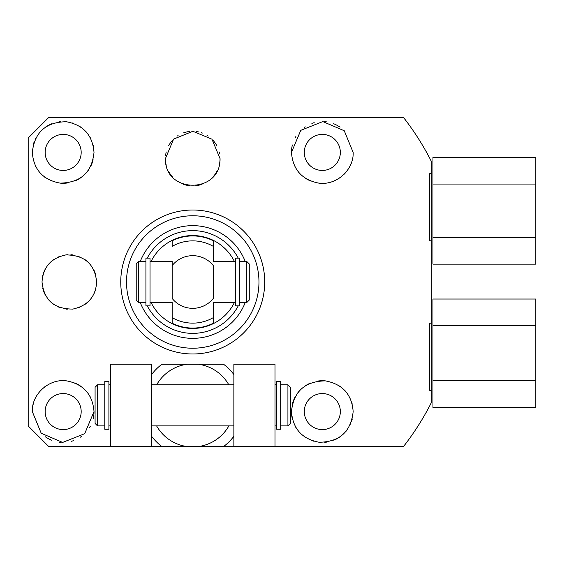 <?xml version="1.0" encoding="UTF-8"?>
<svg xmlns="http://www.w3.org/2000/svg" width="564" height="564" viewBox="0 0 564 564"><rect width="100%" height="100%" fill="white"/><g stroke="black" fill="none" stroke-linecap="round" stroke-linejoin="round"><path stroke-width="0.85" d="M150.038 305.857L150.038 258.143L145.928 258.143L145.928 305.857L150.038 305.857M235.435 261.47L213.305 261.47L213.305 240.772A46.072 46.072 0 0 0 172.168 240.772L172.168 246.376A41.137 41.137 0 0 1 213.305 246.376L213.305 261.47M213.305 302.53L213.305 317.624L213.305 302.53L235.435 302.53M246.792 302.53L246.792 261.47L249.26 263.945L249.26 300.055L246.792 302.53L239.552 302.53M246.792 261.47L239.552 261.47M172.168 302.53L172.168 323.228A46.072 46.072 0 0 0 213.305 323.228L213.305 317.624A41.137 41.137 0 0 1 172.168 317.624L172.168 302.53L150.038 302.53M172.168 261.47L172.168 298.434A26.325 26.325 0 0 0 213.305 298.434L213.305 265.566A26.325 26.325 0 0 0 172.168 265.566L172.168 261.47L150.038 261.47M145.928 261.47L138.688 261.47L138.688 302.53L145.928 302.53M235.435 258.143L235.435 305.857L239.552 305.857L239.552 258.143L235.435 258.143M238.241 258.143A51.38 51.38 0 0 0 147.239 258.143M145.928 260.829A51.38 51.38 0 0 0 145.639 261.47M145.639 302.53A51.38 51.38 0 0 0 145.928 303.171M147.239 305.857A51.38 51.38 0 0 0 238.241 305.857M239.552 260.829A51.38 51.38 0 0 1 239.834 261.47M239.834 302.53A51.38 51.38 0 0 1 239.552 303.171M245.22 261.47A56.358 56.358 0 0 0 140.253 261.47M245.22 302.53A56.358 56.358 0 0 1 140.253 302.53M126.512 282A66.228 66.228 0 0 1 192.74 215.772A66.228 66.228 0 0 1 258.968 282A66.228 66.228 0 0 1 192.74 348.228A66.228 66.228 0 0 1 126.512 282M120.752 282A71.988 71.988 0 0 1 192.74 210.012A71.988 71.988 0 0 1 264.72 282A71.988 71.988 0 0 1 192.74 353.988A71.988 71.988 0 0 1 120.752 282M429.676 181.1L429.676 173.684L431.319 173.169L431.319 402.703L430.438 404.43M430.438 159.57L431.319 161.297L431.319 173.169M431.319 161.297A267.371 267.371 0 0 0 403.493 117.46L48.765 117.46L28.2 138.032L28.2 425.968L48.765 446.54L110.466 446.54L110.466 364.21L151.603 364.21L110.466 364.21M42.018 282C43.083 267.117 51.035 258.086 65.896 254.907C84.529 255.062 94.78 264.093 96.648 282C95.767 296.622 87.85 305.653 72.897 309.079C54.285 309.107 43.992 300.083 42.018 282M431.319 241.286L429.676 240.412M429.676 173.684L429.676 240.652M353.163 152.428L344.273 130.756L322.819 121.577L300.774 130.333L291.461 152.428C292.808 169.249 301.613 179.422 317.877 182.955C335.361 186.282 353.896 170.504 353.163 152.428M32.31 152.428C33.65 169.644 42.92 179.874 60.108 183.124C80.581 182.743 91.883 172.506 94.012 152.428C92.602 135.177 83.38 124.947 66.333 121.739C45.874 122.035 34.531 132.265 32.31 152.428M165.428 158.597L173.613 139.096L192.874 131.285L211.979 139.209L220.052 158.597C220.778 194.199 164.434 193.953 165.428 158.597A27.312 27.312 0 0 0 166.253 165.266M352.585 158.357A30.851 30.851 0 0 1 352.253 159.873M345.161 173.155A30.851 30.851 0 0 1 343.984 174.382M341.001 176.969A30.851 30.851 0 0 1 339.401 178.111M325.287 183.131A30.851 30.851 0 0 1 317.877 182.955M310.792 181.044A30.851 30.851 0 0 1 304.433 177.568M299.061 172.704A30.851 30.851 0 0 1 298.448 171.978M295.226 167.198A30.851 30.851 0 0 1 294.951 166.683M340.071 127.196A30.851 30.851 0 0 0 333.62 123.72M326.507 121.859A30.851 30.851 0 0 0 324.3 121.641M314.204 122.663A30.851 30.851 0 0 0 311.871 123.396M305.173 126.773A30.851 30.851 0 0 0 304.116 127.513M295.896 136.495A30.851 30.851 0 0 0 295.099 137.891M292.378 144.969A30.851 30.851 0 0 0 291.461 152.428M340.332 152.428A18.02 18.02 0 0 1 322.312 170.441A18.02 18.02 0 0 1 304.292 152.428A18.02 18.02 0 0 1 322.312 134.408A18.02 18.02 0 0 1 340.332 152.428M429.676 323.588L431.319 322.714M431.319 402.703A267.371 267.371 0 0 1 403.493 446.54L275.006 446.54L275.006 364.21L233.87 364.21L233.87 446.54L198.57 446.54A41.546 41.546 0 0 0 228.892 425.869M233.87 436.254A51.416 51.416 0 0 1 223.591 446.54L151.603 446.54L151.603 364.21M431.319 390.831L429.676 390.316L429.676 382.9M429.676 323.348L429.676 390.316M291.461 411.572C292.871 428.823 302.1 439.053 319.139 442.261C339.606 441.964 350.942 431.735 353.163 411.572C351.823 394.356 342.559 384.126 325.365 380.876C304.891 381.257 293.59 391.494 291.461 411.572M32.31 411.572L41.207 433.244L62.66 442.423L84.699 433.667L94.012 411.572C92.672 394.751 83.867 384.577 67.595 381.045C50.118 377.718 31.577 393.496 32.31 411.572M352.26 404.155A30.851 30.851 0 0 0 352.14 403.711M350.152 398.29A30.851 30.851 0 0 0 349.581 397.148M345.26 390.958A30.851 30.851 0 0 0 344.4 390.034M341.206 387.186A30.851 30.851 0 0 0 339.535 385.98M325.365 380.876A30.851 30.851 0 0 0 317.87 381.045M310.708 382.991A30.851 30.851 0 0 0 304.313 386.516M298.955 391.416A30.851 30.851 0 0 0 297.066 393.841M294.901 397.409A30.851 30.851 0 0 0 292.349 404.233M352.281 418.89A30.851 30.851 0 0 1 351.534 421.47M350.237 424.685A30.851 30.851 0 0 1 349.715 425.742M346.409 430.84A30.851 30.851 0 0 1 345.612 431.798M340.184 436.719A30.851 30.851 0 0 1 333.733 440.23M326.584 442.127A30.851 30.851 0 0 1 324.772 442.324M313.485 441.133A30.851 30.851 0 0 1 311.836 440.59M305.103 437.178A30.851 30.851 0 0 1 304.666 436.881M299.392 432.221A30.851 30.851 0 0 1 298.807 431.559M295.966 427.632A30.851 30.851 0 0 1 295.057 426.031M292.371 418.996A30.851 30.851 0 0 1 291.588 414.399M340.332 411.572A18.02 18.02 0 0 1 322.312 429.592A18.02 18.02 0 0 1 304.292 411.572A18.02 18.02 0 0 1 322.312 393.559A18.02 18.02 0 0 1 340.332 411.572M90.522 397.317A30.851 30.851 0 0 0 90.247 396.802M87.025 392.022A30.851 30.851 0 0 0 86.419 391.296M81.047 386.432A30.851 30.851 0 0 0 74.681 382.956M67.595 381.045A30.851 30.851 0 0 0 60.186 380.869M46.079 385.889A30.851 30.851 0 0 0 44.471 387.031M41.489 389.618A30.851 30.851 0 0 0 40.312 390.845M33.227 404.127A30.851 30.851 0 0 0 32.888 405.643M94.012 411.572A30.851 30.851 0 0 1 93.102 419.031M90.381 426.109A30.851 30.851 0 0 1 89.584 427.505M81.364 436.487A30.851 30.851 0 0 1 80.299 437.227M73.602 440.604A30.851 30.851 0 0 1 71.275 441.337M61.173 442.359A30.851 30.851 0 0 1 58.973 442.141M51.853 440.28A30.851 30.851 0 0 1 45.409 436.804M81.181 411.572A18.02 18.02 0 0 1 63.161 429.592A18.02 18.02 0 0 1 45.148 411.572A18.02 18.02 0 0 1 63.161 393.559A18.02 18.02 0 0 1 81.181 411.572M430.41 404.48L429.676 405.897M429.676 158.103L430.41 159.52M95.908 288.324A27.312 27.312 0 0 1 93.702 294.345M90.092 299.752A27.312 27.312 0 0 1 85.249 304.2M79.39 307.394A27.312 27.312 0 0 1 78.459 307.747M72.897 309.079A27.312 27.312 0 0 1 72.418 309.135M67.264 309.234A27.312 27.312 0 0 1 66.178 309.128M59.664 307.542A27.312 27.312 0 0 1 58.853 307.225M53.763 304.44A27.312 27.312 0 0 1 48.821 300.034M45.099 294.598A27.312 27.312 0 0 1 42.801 288.472M42.794 275.542A27.312 27.312 0 0 1 45.078 269.444M48.758 264.044A27.312 27.312 0 0 1 53.622 259.659M58.571 256.895A27.312 27.312 0 0 1 59.446 256.542M65.896 254.907A27.312 27.312 0 0 1 67.891 254.724M70.874 254.731A27.312 27.312 0 0 1 72.587 254.879M78.474 256.26A27.312 27.312 0 0 1 79.108 256.493M85.037 259.651A27.312 27.312 0 0 1 89.972 264.107M93.659 269.571A27.312 27.312 0 0 1 95.901 275.655M156.588 425.869A41.546 41.546 0 0 0 186.91 446.54L161.889 446.54A51.416 51.416 0 0 1 151.603 436.254M151.603 374.552A51.416 51.416 0 0 1 161.889 364.266L223.591 364.266A51.416 51.416 0 0 1 233.87 374.552M156.651 384.817A41.546 41.546 0 0 1 186.91 364.266M228.829 384.817A41.546 41.546 0 0 0 198.57 364.266M233.87 446.54L275.006 446.54L233.87 446.54M276.572 425.933L275.006 425.933M287.922 425.933L290.389 423.402L287.922 425.933L280.682 425.933M110.466 425.933L108.908 425.933M104.791 425.933L97.551 425.933L97.551 384.817L104.791 384.817M276.572 429.204L280.682 429.26L280.682 381.49L276.572 381.49L276.572 429.204L280.682 429.204M108.908 429.26L108.908 381.49L104.791 381.49L104.791 429.26L108.908 429.26M104.791 425.869L97.551 425.869L95.083 423.402L97.551 425.933M233.87 384.817L151.603 384.817M233.87 425.869L151.603 425.869M276.572 384.817L275.006 384.817M276.572 425.869L275.006 425.869M290.389 423.402L290.389 387.285L287.922 384.817L287.922 425.869L280.682 425.869M287.922 384.817L280.682 384.817M110.466 425.869L108.908 425.869M110.466 384.817L108.908 384.817M95.083 423.402L95.083 387.285L97.551 384.817M81.181 152.428A18.02 18.02 0 0 0 63.161 134.408A18.02 18.02 0 0 0 45.148 152.428A18.02 18.02 0 0 0 63.161 170.441A18.02 18.02 0 0 0 81.181 152.428M93.885 149.601A30.851 30.851 0 0 0 93.109 145.004M90.416 137.968A30.851 30.851 0 0 0 89.507 136.368M86.666 132.441A30.851 30.851 0 0 0 86.088 131.779M80.807 127.119A30.851 30.851 0 0 0 80.37 126.822M73.637 123.41A30.851 30.851 0 0 0 71.995 122.867M60.7 121.676A30.851 30.851 0 0 0 58.896 121.873M51.74 123.77A30.851 30.851 0 0 0 45.289 127.281M39.868 132.202A30.851 30.851 0 0 0 39.064 133.16M35.758 138.258A30.851 30.851 0 0 0 35.236 139.315M33.946 142.53A30.851 30.851 0 0 0 33.191 145.11M93.13 159.767A30.851 30.851 0 0 1 90.571 166.591M88.407 170.159A30.851 30.851 0 0 1 86.518 172.584M81.167 177.484A30.851 30.851 0 0 1 74.765 181.009M67.609 182.955A30.851 30.851 0 0 1 60.108 183.124M45.938 178.02A30.851 30.851 0 0 1 44.274 176.814M41.08 173.966A30.851 30.851 0 0 1 40.213 173.042M35.892 166.852A30.851 30.851 0 0 1 35.32 165.71M33.332 160.289A30.851 30.851 0 0 1 33.22 159.845M220.052 158.597A27.312 27.312 0 0 1 219.22 165.273M216.78 171.548A27.312 27.312 0 0 1 212.91 177.011M202.046 184.273A27.312 27.312 0 0 1 195.786 185.739M189.398 185.704A27.312 27.312 0 0 1 183.194 184.188M172.499 176.941A27.312 27.312 0 0 1 168.678 171.519M165.597 155.509A27.312 27.312 0 0 1 166.246 151.949M168.65 145.723A27.312 27.312 0 0 1 172.464 140.295M177.448 135.966A27.312 27.312 0 0 1 178.097 135.536M183.279 132.97A27.312 27.312 0 0 1 189.624 131.461M196.124 131.497A27.312 27.312 0 0 1 198.789 131.962M201.348 132.674A27.312 27.312 0 0 1 202.434 133.062M207.009 135.311A27.312 27.312 0 0 1 208.201 136.079M213.107 140.401A27.312 27.312 0 0 1 216.865 145.794M219.234 151.977A27.312 27.312 0 0 1 219.65 153.93M138.688 302.53L136.22 300.055L136.22 263.945L138.688 261.47M432.962 184.061L432.962 237.451L535.8 237.451L535.8 157.37L432.962 157.37L432.962 184.061L535.8 184.061M535.8 237.451L535.8 264.142L432.962 264.142L432.962 237.451M535.8 407.462L535.8 299.033L432.962 299.033L432.962 407.462L535.8 407.462M535.8 380.763L432.962 380.763M535.8 325.724L432.962 325.724M234.398 261.47A46.438 46.438 0 0 0 151.082 261.47M151.082 302.53A46.438 46.438 0 0 0 234.398 302.53M151.603 446.54L110.466 446.54L151.603 446.54M233.87 446.484L275.006 446.484M151.603 446.484L110.466 446.484M233.87 364.21L275.006 364.21M108.908 429.204L104.791 429.204"/></g></svg>
